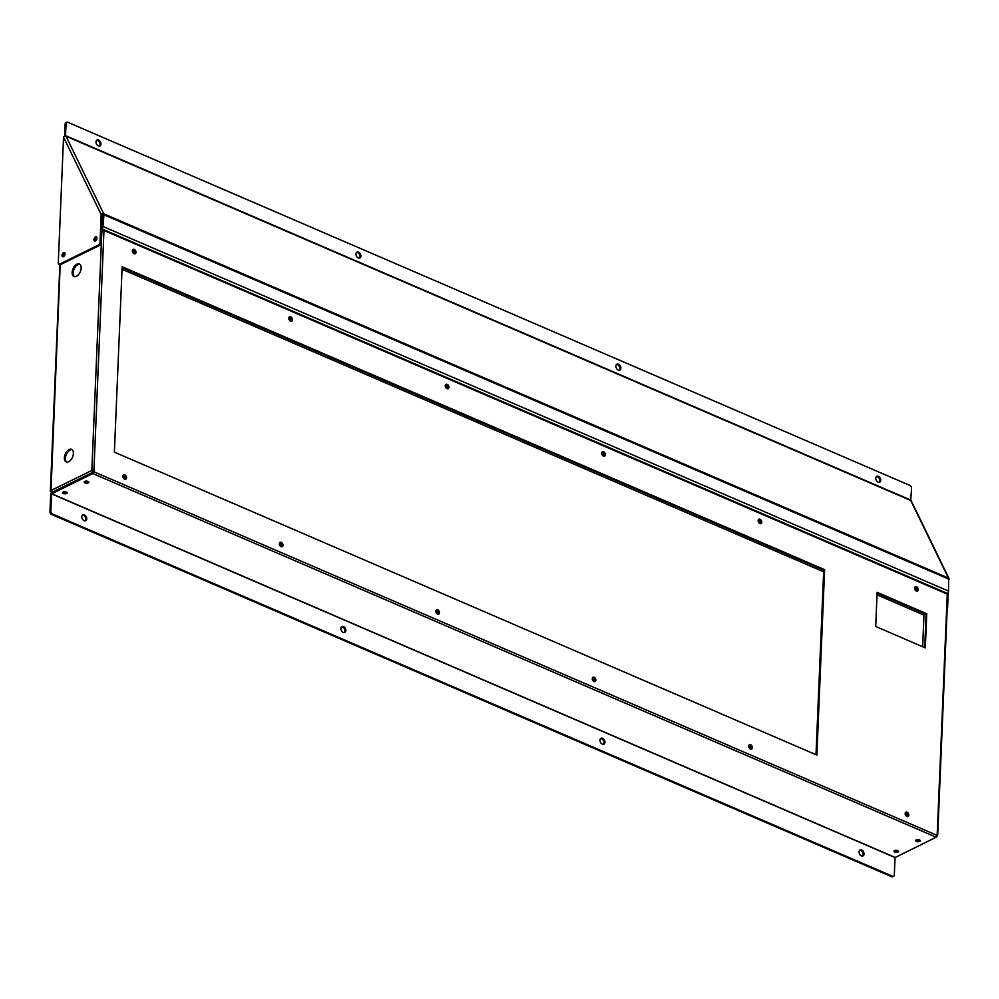 <?xml version="1.0" encoding="UTF-8"?>
<svg xmlns="http://www.w3.org/2000/svg" width="999" height="999" viewBox="0 0 999 999"><rect width="100%" height="100%" fill="white"/><g stroke="black" fill="none" stroke-linecap="round" stroke-linejoin="round"><path stroke-width="1.5" d="M907.404 816.62A2.31 1.573 63.8 0 0 907.666 814.547A2.31 1.573 63.8 0 0 906.168 812.724A2.31 1.573 63.8 0 0 905.431 812.599M916.857 591.158A2.31 1.573 63.8 0 0 917.119 589.085A2.31 1.573 63.8 0 0 915.608 587.275A2.31 1.573 63.8 0 0 914.884 587.15M750.948 749.15A2.31 1.573 63.8 0 0 751.223 747.077A2.31 1.573 63.8 0 0 749.712 745.266A2.31 1.573 63.8 0 0 748.988 745.129M760.401 523.688A2.31 1.573 63.8 0 0 760.664 521.615A2.31 1.573 63.8 0 0 759.153 519.805A2.31 1.573 63.8 0 0 758.428 519.68M594.492 681.68A2.31 1.573 63.8 0 0 594.767 679.607A2.31 1.573 63.8 0 0 593.256 677.797A2.31 1.573 63.8 0 0 592.532 677.672M603.945 456.231A2.31 1.573 63.8 0 0 604.208 454.145A2.31 1.573 63.8 0 0 602.709 452.335A2.31 1.573 63.8 0 0 601.972 452.21M438.037 614.223A2.31 1.573 63.8 0 0 438.311 612.15A2.31 1.573 63.8 0 0 436.8 610.327A2.31 1.573 63.8 0 0 436.076 610.202M447.49 388.761A2.31 1.573 63.8 0 0 447.764 386.688A2.31 1.573 63.8 0 0 446.253 384.877A2.31 1.573 63.8 0 0 445.517 384.752M281.593 546.753A2.31 1.573 63.8 0 0 281.855 544.68A2.31 1.573 63.8 0 0 280.344 542.869A2.31 1.573 63.8 0 0 279.62 542.732M291.046 321.291A2.31 1.573 63.8 0 0 291.308 319.218A2.31 1.573 63.8 0 0 289.797 317.407A2.31 1.573 63.8 0 0 289.073 317.282M125.137 479.283A2.31 1.573 63.8 0 0 125.399 477.21A2.31 1.573 63.8 0 0 123.901 475.399A2.31 1.573 63.8 0 0 123.164 475.274M134.59 253.833A2.31 1.573 63.8 0 0 134.853 251.748A2.31 1.573 63.8 0 0 133.342 249.937A2.31 1.573 63.8 0 0 132.617 249.812M906.692 816.383A2.31 1.573 63.8 0 0 905.181 813.298M750.237 748.925A2.31 1.573 63.8 0 0 748.726 745.841M593.793 681.455A2.31 1.573 63.8 0 0 592.27 678.371M437.337 613.985A2.31 1.573 63.8 0 0 435.826 610.901M280.881 546.528A2.31 1.573 63.8 0 0 279.37 543.444M124.425 479.058A2.31 1.573 63.8 0 0 122.914 475.974M916.145 590.933A2.31 1.573 63.8 0 0 914.634 587.849M759.69 523.464A2.31 1.573 63.8 0 0 758.179 520.379M603.234 455.994A2.31 1.573 63.8 0 0 601.723 452.922M446.778 388.536A2.31 1.573 63.8 0 0 445.267 385.452M290.334 321.066A2.31 1.573 63.8 0 0 288.811 317.982M133.878 253.596A2.31 1.573 63.8 0 0 132.368 250.524M924.724 647.627L926.135 614.035L923.975 615.097L922.651 646.728M122.053 269.28L823.651 571.828M877.035 594.842L923.975 615.097M122.14 267.332L824.013 569.992M877.11 592.894L926.135 614.035M96.766 237.25A2.31 1.311 -66.7 0 0 94.942 240.122A2.31 1.311 -66.7 0 0 95.117 241.071A2.31 1.311 113.3 0 1 94.942 240.122A2.31 1.311 113.3 0 1 96.766 237.25M95.979 240.484A2.31 1.311 113.3 0 1 96.928 238.286M64.848 252.922A2.31 1.311 -66.7 0 0 63.037 255.806A2.31 1.311 -66.7 0 0 63.199 256.755A2.31 1.311 113.3 0 1 63.037 255.806A2.31 1.311 113.3 0 1 64.848 252.922M64.073 256.169A2.31 1.311 113.3 0 1 65.022 253.971M74.488 276.698A6.856 3.921 113.3 0 1 73.189 272.902A6.856 3.921 113.3 0 1 79.858 264.236M72.153 272.465A6.856 3.921 113.3 0 1 74.763 265.909A6.856 3.921 113.3 0 1 79.371 263.948A6.856 3.921 113.3 0 1 81.156 268.032A6.856 3.921 113.3 0 1 78.559 274.588A6.856 3.921 113.3 0 1 73.938 276.548A6.856 3.921 113.3 0 1 72.153 272.465M66.721 462.087A6.856 3.921 113.3 0 1 65.422 458.291A6.856 3.921 113.3 0 1 72.09 449.625M64.386 457.842A6.856 3.921 113.3 0 1 66.995 451.298A6.856 3.921 113.3 0 1 71.603 449.338A6.856 3.921 113.3 0 1 73.389 453.421A6.856 3.921 113.3 0 1 70.779 459.965A6.856 3.921 113.3 0 1 66.171 461.925A6.856 3.921 113.3 0 1 64.386 457.842M864.048 854.033A3.297 2.248 63.8 0 0 862.749 850.786A3.297 2.248 63.8 0 0 860.114 850.012A3.297 2.248 63.8 0 0 859.078 851.897A3.297 2.248 63.8 0 0 860.376 855.132A3.297 2.248 63.8 0 0 863.011 855.918A3.297 2.248 63.8 0 0 864.048 854.033M862.524 856.068A3.297 2.248 63.8 0 0 863.136 854.47A3.297 2.248 63.8 0 0 859.689 850.299M604.944 742.307A3.297 2.248 63.8 0 0 603.646 739.06A3.297 2.248 63.8 0 0 601.011 738.273A3.297 2.248 63.8 0 0 599.974 740.159A3.297 2.248 63.8 0 0 601.273 743.406A3.297 2.248 63.8 0 0 603.908 744.193A3.297 2.248 63.8 0 0 604.944 742.307M603.421 744.33A3.297 2.248 63.8 0 0 604.033 742.744A3.297 2.248 63.8 0 0 600.599 738.573M345.841 630.569A3.297 2.248 63.8 0 0 344.543 627.335A3.297 2.248 63.8 0 0 341.908 626.548A3.297 2.248 63.8 0 0 340.871 628.433A3.297 2.248 63.8 0 0 342.17 631.68A3.297 2.248 63.8 0 0 344.805 632.454A3.297 2.248 63.8 0 0 345.841 630.569M344.318 632.604A3.297 2.248 63.8 0 0 344.942 631.018A3.297 2.248 63.8 0 0 341.496 626.848M86.738 518.843A3.297 2.248 63.8 0 0 85.439 515.596A3.297 2.248 63.8 0 0 82.805 514.822A3.297 2.248 63.8 0 0 81.768 516.708A3.297 2.248 63.8 0 0 83.067 519.942A3.297 2.248 63.8 0 0 85.702 520.729A3.297 2.248 63.8 0 0 86.738 518.843M85.215 520.879A3.297 2.248 63.8 0 0 85.839 519.293A3.297 2.248 63.8 0 0 82.393 515.109M88.374 481.618A2.31 1.049 2.4 0 1 85.002 481.668A2.31 1.049 2.4 0 1 84.615 481.456M87.987 481.406A2.31 1.049 2.4 0 1 88.774 482.242A2.31 1.049 2.4 0 1 87.4 483.141A2.31 1.049 2.4 0 1 84.952 482.892A2.31 1.049 2.4 0 1 84.166 482.055A2.31 1.049 2.4 0 1 85.539 481.156A2.31 1.049 2.4 0 1 87.987 481.406M88.287 481.568A2.31 1.049 2.4 0 1 85.015 481.568A2.31 1.049 2.4 0 1 84.703 481.418M66.758 492.232A2.31 1.049 2.4 0 1 63.399 492.282A2.31 1.049 2.4 0 1 63.012 492.07M66.371 492.02A2.31 1.049 2.4 0 1 67.158 492.857A2.31 1.049 2.4 0 1 65.797 493.756A2.31 1.049 2.4 0 1 63.349 493.506A2.31 1.049 2.4 0 1 62.55 492.669A2.31 1.049 2.4 0 1 63.924 491.77A2.31 1.049 2.4 0 1 66.371 492.02M66.683 492.182A2.31 1.049 2.4 0 1 63.399 492.195A2.31 1.049 2.4 0 1 63.087 492.032M898.226 850.773A2.31 1.049 2.4 0 1 894.867 850.836A2.31 1.049 2.4 0 1 894.48 850.624M897.839 850.561A2.31 1.049 2.4 0 1 898.625 851.41A2.31 1.049 2.4 0 1 897.264 852.297A2.31 1.049 2.4 0 1 894.817 852.047A2.31 1.049 2.4 0 1 894.03 851.21A2.31 1.049 2.4 0 1 895.391 850.311A2.31 1.049 2.4 0 1 897.839 850.561M898.151 850.723A2.31 1.049 2.4 0 1 894.867 850.736A2.31 1.049 2.4 0 1 894.555 850.574M919.842 840.159A2.31 1.049 2.4 0 1 916.483 840.221A2.31 1.049 2.4 0 1 916.083 840.009M919.455 839.947A2.31 1.049 2.4 0 1 920.241 840.783A2.31 1.049 2.4 0 1 918.868 841.682A2.31 1.049 2.4 0 1 916.42 841.433A2.31 1.049 2.4 0 1 915.633 840.596A2.31 1.049 2.4 0 1 917.007 839.697A2.31 1.049 2.4 0 1 919.455 839.947M919.754 840.109A2.31 1.049 2.4 0 1 916.483 840.122A2.31 1.049 2.4 0 1 916.17 839.959M905.519 812.499A2.41 1.648 -116.2 0 1 907.891 815.559A2.41 1.648 -116.2 0 1 907.542 816.62M905.156 813.548A2.41 1.648 -116.2 0 1 905.918 812.175A2.41 1.648 -116.2 0 1 907.841 812.749A2.41 1.648 -116.2 0 1 908.79 815.122A2.41 1.648 -116.2 0 1 908.041 816.508A2.41 1.648 -116.2 0 1 906.105 815.933A2.41 1.648 -116.2 0 1 905.156 813.548M914.959 587.037A2.41 1.648 -116.2 0 1 917.344 590.109A2.41 1.648 -116.2 0 1 916.995 591.158M914.609 588.086A2.41 1.648 -116.2 0 1 915.359 586.713A2.41 1.648 -116.2 0 1 917.294 587.287A2.41 1.648 -116.2 0 1 918.243 589.66A2.41 1.648 -116.2 0 1 917.494 591.046A2.41 1.648 -116.2 0 1 915.559 590.471A2.41 1.648 -116.2 0 1 914.609 588.086M132.692 249.7A2.41 1.648 -116.2 0 1 135.077 252.772A2.41 1.648 -116.2 0 1 134.728 253.833M132.343 250.761A2.41 1.648 -116.2 0 1 133.092 249.375A2.41 1.648 -116.2 0 1 135.027 249.95A2.41 1.648 -116.2 0 1 135.976 252.335A2.41 1.648 -116.2 0 1 135.227 253.721A2.41 1.648 -116.2 0 1 133.292 253.147A2.41 1.648 -116.2 0 1 132.343 250.761M289.148 317.17A2.41 1.648 -116.2 0 1 291.533 320.242A2.41 1.648 -116.2 0 1 291.171 321.303M288.798 318.231A2.41 1.648 -116.2 0 1 289.548 316.845A2.41 1.648 -116.2 0 1 291.483 317.42A2.41 1.648 -116.2 0 1 292.432 319.792A2.41 1.648 -116.2 0 1 291.683 321.178A2.41 1.648 -116.2 0 1 289.747 320.604A2.41 1.648 -116.2 0 1 288.798 318.231M445.604 384.64A2.41 1.648 -116.2 0 1 447.989 387.712A2.41 1.648 -116.2 0 1 447.627 388.761M445.242 385.689A2.41 1.648 -116.2 0 1 446.004 384.315A2.41 1.648 -116.2 0 1 447.939 384.89A2.41 1.648 -116.2 0 1 448.888 387.262A2.41 1.648 -116.2 0 1 448.126 388.648A2.41 1.648 -116.2 0 1 446.191 388.074A2.41 1.648 -116.2 0 1 445.242 385.689M602.06 452.097A2.41 1.648 -116.2 0 1 604.432 455.169A2.41 1.648 -116.2 0 1 604.083 456.231M601.698 453.159A2.41 1.648 -116.2 0 1 602.459 451.773A2.41 1.648 -116.2 0 1 604.395 452.347A2.41 1.648 -116.2 0 1 605.344 454.732A2.41 1.648 -116.2 0 1 604.582 456.118A2.41 1.648 -116.2 0 1 602.647 455.544A2.41 1.648 -116.2 0 1 601.698 453.159M758.503 519.567A2.41 1.648 -116.2 0 1 760.888 522.639A2.41 1.648 -116.2 0 1 760.539 523.701M758.154 520.629A2.41 1.648 -116.2 0 1 758.903 519.243A2.41 1.648 -116.2 0 1 760.838 519.817A2.41 1.648 -116.2 0 1 761.787 522.19A2.41 1.648 -116.2 0 1 761.038 523.576A2.41 1.648 -116.2 0 1 759.103 523.001A2.41 1.648 -116.2 0 1 758.154 520.629M123.239 475.162A2.41 1.648 -116.2 0 1 125.624 478.234A2.41 1.648 -116.2 0 1 125.275 479.295M122.889 476.223A2.41 1.648 -116.2 0 1 123.639 474.837A2.41 1.648 -116.2 0 1 125.574 475.412A2.41 1.648 -116.2 0 1 126.523 477.797A2.41 1.648 -116.2 0 1 125.774 479.17A2.41 1.648 -116.2 0 1 123.839 478.596A2.41 1.648 -116.2 0 1 122.889 476.223M279.695 542.632A2.41 1.648 -116.2 0 1 282.08 545.704A2.41 1.648 -116.2 0 1 281.73 546.765M279.345 543.693A2.41 1.648 -116.2 0 1 280.095 542.307A2.41 1.648 -116.2 0 1 282.03 542.882A2.41 1.648 -116.2 0 1 282.979 545.254A2.41 1.648 -116.2 0 1 282.23 546.64A2.41 1.648 -116.2 0 1 280.294 546.066A2.41 1.648 -116.2 0 1 279.345 543.693M436.151 610.102A2.41 1.648 -116.2 0 1 438.536 613.161A2.41 1.648 -116.2 0 1 438.186 614.223M435.801 611.151A2.41 1.648 -116.2 0 1 436.551 609.777A2.41 1.648 -116.2 0 1 438.486 610.352A2.41 1.648 -116.2 0 1 439.435 612.724A2.41 1.648 -116.2 0 1 438.686 614.11A2.41 1.648 -116.2 0 1 436.75 613.536A2.41 1.648 -116.2 0 1 435.801 611.151M592.607 677.559A2.41 1.648 -116.2 0 1 594.992 680.631A2.41 1.648 -116.2 0 1 594.63 681.693M592.257 678.621A2.41 1.648 -116.2 0 1 593.006 677.235A2.41 1.648 -116.2 0 1 594.942 677.809A2.41 1.648 -116.2 0 1 595.891 680.194A2.41 1.648 -116.2 0 1 595.129 681.568A2.41 1.648 -116.2 0 1 593.206 680.993A2.41 1.648 -116.2 0 1 592.257 678.621M749.063 745.029A2.41 1.648 -116.2 0 1 751.448 748.101A2.41 1.648 -116.2 0 1 751.086 749.15M748.701 746.091A2.41 1.648 -116.2 0 1 749.462 744.705A2.41 1.648 -116.2 0 1 751.398 745.279A2.41 1.648 -116.2 0 1 752.347 747.652A2.41 1.648 -116.2 0 1 751.585 749.038A2.41 1.648 -116.2 0 1 749.65 748.463A2.41 1.648 -116.2 0 1 748.701 746.091M102.797 230.881L103.059 229.633A1.486 0.849 113.3 0 1 103.596 229.595A1.486 0.849 113.3 0 1 103.983 230.469L103.921 231.793A1.486 0.674 -177.6 0 0 101.836 231.793L91.833 470.442L93.918 470.454L93.869 471.765A1.486 0.849 113.3 0 1 92.845 473.563L936.138 837.212A1.486 0.849 -66.7 0 0 937.162 835.414L937.212 834.09A1.486 0.674 2.4 0 1 937.724 834.64A1.486 0.674 2.4 0 1 937.362 835.052L937.174 834.977M93.019 470.891L92.845 473.563L51.586 493.856L895.042 857.567L936.138 837.212M51.798 492.457L50.737 490.634L91.833 470.442A1.486 0.674 2.4 0 1 93.918 470.454L103.921 231.793M103.072 230.881L103.047 231.593M103.059 229.633L102.934 230.819M947.364 596.391A1.486 0.674 -177.6 0 0 947.726 595.978A1.486 0.674 -177.6 0 0 947.214 595.441L947.277 594.118A1.486 0.849 -66.7 0 0 946.89 593.231L103.596 229.595M92.895 472.34L92.757 473.526M122.128 267.595L823.725 570.129L815.996 754.707M877.11 593.156L925.848 614.173L926.747 613.736L925.324 647.876L875.711 626.485L877.134 592.332L926.747 613.736M114.385 452.16L122.153 266.77L824.625 569.692L816.857 755.082L114.385 452.16M101.573 230.294L102.984 229.595M92.807 472.302L51.711 492.495A1.486 0.849 -66.7 0 0 50.687 494.293L49.95 511.763L50.849 511.313L51.586 493.856M824.625 569.692L823.725 570.129M895.042 857.567L894.305 875.037A2.198 1.498 63.8 0 1 893.63 876.285A2.198 1.498 63.8 0 1 892.569 876.273L52.423 513.986L51.523 514.423A2.198 1.498 -116.2 0 1 49.95 511.763M893.118 876.398A2.198 1.498 -116.2 0 1 892.719 876.735A2.198 1.498 -116.2 0 1 891.67 876.71L51.523 514.423M50.849 511.313A2.198 1.498 63.8 0 0 52.423 513.986M937.124 835.726A1.486 1.011 63.8 0 0 937.362 835.052M103.072 230.981L103.009 230.956A1.486 1.011 63.8 0 0 101.836 231.793L101.498 231.955M60.202 264.66L50.949 491.595M50.737 490.634L50.986 491.67M91.833 470.442A1.486 1.011 63.8 0 0 92.895 472.24L92.957 472.265M65.022 253.871A2.31 1.311 113.3 0 1 64.148 256.081A2.31 1.311 113.3 0 1 62.6 256.731A2.31 1.311 113.3 0 1 62 255.357A2.31 1.311 113.3 0 1 62.875 253.159A2.31 1.311 113.3 0 1 64.423 252.497A2.31 1.311 113.3 0 1 65.022 253.871M96.94 238.187A2.31 1.311 113.3 0 1 96.066 240.397A2.31 1.311 113.3 0 1 94.505 241.046A2.31 1.311 113.3 0 1 93.906 239.673A2.31 1.311 113.3 0 1 94.793 237.475A2.31 1.311 113.3 0 1 96.341 236.813A2.31 1.311 113.3 0 1 96.94 238.187M96.004 141.908A3.297 2.248 63.8 0 0 97.303 145.155A3.297 2.248 63.8 0 0 99.937 145.929A3.297 2.248 63.8 0 0 100.974 144.043A3.297 2.248 63.8 0 0 99.675 140.797A3.297 2.248 63.8 0 0 97.04 140.022A3.297 2.248 63.8 0 0 96.004 141.908M99.45 146.079A3.297 2.248 63.8 0 0 100.075 144.493A3.297 2.248 63.8 0 0 96.628 140.322M355.944 253.996A3.297 2.248 63.8 0 0 357.23 257.243A3.297 2.248 63.8 0 0 359.865 258.017A3.297 2.248 63.8 0 0 360.901 256.131A3.297 2.248 63.8 0 0 359.603 252.884A3.297 2.248 63.8 0 0 356.968 252.11A3.297 2.248 63.8 0 0 355.944 253.996M359.378 258.167A3.297 2.248 63.8 0 0 360.002 256.581A3.297 2.248 63.8 0 0 356.556 252.397M615.871 366.084A3.297 2.248 63.8 0 0 617.157 369.318A3.297 2.248 63.8 0 0 619.805 370.105A3.297 2.248 63.8 0 0 620.829 368.219A3.297 2.248 63.8 0 0 619.53 364.972A3.297 2.248 63.8 0 0 616.895 364.198A3.297 2.248 63.8 0 0 615.871 366.084M619.318 370.254A3.297 2.248 63.8 0 0 619.929 368.656A3.297 2.248 63.8 0 0 616.483 364.485M875.798 478.171A3.297 2.248 63.8 0 0 877.085 481.406A3.297 2.248 63.8 0 0 879.732 482.192A3.297 2.248 63.8 0 0 880.756 480.307A3.297 2.248 63.8 0 0 879.457 477.06A3.297 2.248 63.8 0 0 876.822 476.286A3.297 2.248 63.8 0 0 875.798 478.171M879.245 482.342A3.297 2.248 63.8 0 0 879.857 480.744A3.297 2.248 63.8 0 0 876.41 476.573M100.012 242.345L101.174 214.585L102.21 215.022L101.049 242.782A2.198 1.249 113.3 0 1 99.525 245.442L98.489 245.005A2.198 1.249 -66.7 0 0 100.012 242.345L101.049 242.782M910.701 500.412L911.575 488.136A2.198 1.498 63.8 0 0 910.002 485.464L67.782 122.29A2.198 1.498 63.8 0 0 66.733 122.265A2.198 1.498 63.8 0 0 66.046 123.526L65.147 123.963L64.648 136.064L65.959 135.802L910.663 500.049A1.099 0.624 -66.7 0 0 910.738 500.487L66.034 136.239A1.923 1.411 -25.9 0 0 63.561 136.888L58.279 262.849A2.198 1.249 -66.7 0 0 58.854 264.148A2.198 1.249 -66.7 0 0 59.64 264.086L98.489 245.005M59.64 264.086L60.677 264.535L99.525 245.442M60.677 264.535A2.198 1.249 113.3 0 1 59.878 264.598L50.375 491.071M947.252 593.793A2.473 1.411 -66.7 0 0 948.538 591.083L948.625 579.058A2.473 1.411 -66.7 0 0 948.451 578.071L910.738 500.487A1.923 1.411 -25.9 0 1 911.338 501.036L949.05 578.621A1.923 1.411 154.1 0 0 948.451 578.071L103.746 213.811A2.473 1.411 113.3 0 1 103.921 214.81L103.009 226.486A2.473 1.411 113.3 0 1 101.611 229.283M103.022 215.122A1.099 0.624 113.3 0 0 102.947 214.81L103.746 213.811L66.034 136.239A1.099 0.624 113.3 0 1 65.959 135.802L65.335 136.101M103.484 215.122L102.585 215.559L103.496 215.01M102.585 215.559L102.11 226.923A1.099 0.624 113.3 0 1 101.661 228.009M66.046 123.526L65.547 135.627M65.147 123.963A2.198 1.498 -116.2 0 1 65.834 122.715A2.198 1.498 -116.2 0 1 66.346 122.602M102.947 214.81L102.21 215.022M103.746 213.811A1.923 1.411 154.1 0 0 101.174 214.585L63.549 137.175M949.013 579.695A1.923 1.411 154.1 0 0 949.05 578.621M948.251 592.345L947.601 607.842A2.198 1.249 113.3 0 1 947.164 609.353M947.277 594.118L103.983 230.469M93.869 471.765L937.162 835.414M937.212 834.09L947.214 595.441M895.116 857.429L51.661 493.718M891.67 876.71L892.569 876.273M51.773 492.445L92.895 472.24M948.625 579.058L103.921 214.81M103.009 226.486L948.538 591.083M102.335 229.92L101.598 229.608M947.726 595.978L937.724 834.64M101.523 231.318L102.298 230.944M892.719 876.735L893.63 876.285M58.854 264.148L59.878 264.598M65.834 122.715L66.733 122.265M102.76 215.247L103.659 214.797"/></g></svg>
